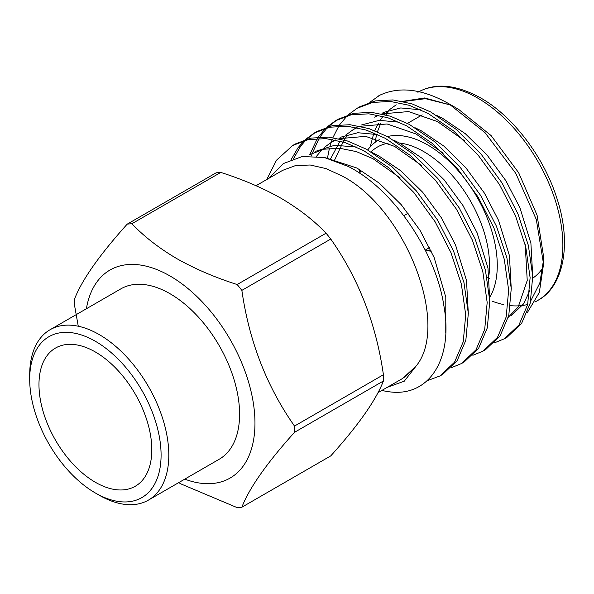 <?xml version="1.0" encoding="UTF-8"?>
<svg xmlns="http://www.w3.org/2000/svg" width="594" height="594" viewBox="0 0 594 594"><rect width="100%" height="100%" fill="white"/><g stroke="black" fill="none" stroke-linecap="round" stroke-linejoin="round"><path stroke-width="0.89" d="M99.257 495.233L95.389 493.005A92.902 53.638 -120 0 0 161.085 455.078A92.902 53.638 -120 0 0 95.389 341.29A92.902 53.638 -120 0 0 29.7 379.224A92.902 53.638 -120 0 0 95.389 493.005L99.257 495.233A98.366 56.794 60 0 0 148.441 500.103A98.366 56.794 60 0 0 163.513 421.28A98.366 56.794 60 0 0 99.257 334.6A98.366 56.794 60 0 0 50.074 329.729A98.366 56.794 60 0 0 29.7 374.762L29.7 379.224M95.389 352.004A79.789 46.065 -120 0 0 55.502 348.054A79.789 46.065 -120 0 0 43.265 411.984A79.789 46.065 -120 0 0 95.389 482.291A79.789 46.065 -120 0 0 135.284 486.248A79.789 46.065 -120 0 0 147.512 422.312A79.789 46.065 -120 0 0 95.389 352.004M148.441 500.103L219.216 459.244A98.366 56.794 -120 0 0 234.296 380.42A98.366 56.794 -120 0 0 170.032 293.733A98.366 56.794 -120 0 0 120.849 288.862L50.074 329.729M184.764 479.135A120.107 69.342 -120 0 0 254.64 414.367A120.107 69.342 -120 0 0 170.032 275.987A120.107 69.342 -120 0 0 86.397 308.761M78.267 326.225L74.54 305.323A155.591 89.828 60 0 1 74.54 299.057C81.838 280.071 99.384 255.101 127.183 224.161A155.591 89.828 60 0 1 131.875 223.745C144.194 236.612 159.162 248.24 176.774 258.613C194.988 268.882 215.117 277.524 237.169 284.533A155.591 89.828 60 0 1 241.862 290.377L330.761 239.048A155.591 89.828 -120 0 0 326.069 233.204L237.169 284.533M326.069 233.204C313.936 220.478 298.968 208.858 281.17 198.337C263.201 188.164 243.072 179.529 220.782 172.416A155.591 89.828 -120 0 0 216.082 172.839L127.183 224.161M490.139 296.755A98.366 56.794 -120 0 0 427.71 144.966A98.366 56.794 -120 0 0 387.414 136.553M378.527 140.095L379.262 139.672A98.366 56.794 -120 0 0 378.527 140.095A98.366 56.794 -120 0 0 367.76 149.94M359.63 169.52A98.366 56.794 -120 0 0 359.043 172.839M359.867 173.381A92.902 53.638 60 0 1 360.707 170.136M371.094 151.856A92.902 53.638 60 0 1 388.201 143.221M399.413 142.998A92.902 53.638 60 0 1 423.849 151.663A92.902 53.638 60 0 1 489.04 274.473M256.044 185.714L282.647 170.352L295.515 165.585L310.202 165.006L326.136 168.622L342.701 176.299C405.68 209.326 450.289 324.769 416.052 366.134L402.702 378.393M378.638 95.864A136.62 78.876 -120 0 0 378.616 95.879L378.638 95.864A136.62 78.876 -120 0 1 379.692 95.27C399.391 86.078 422.371 88.855 448.633 103.601L458.627 109.37L491.127 135.603L518.681 172.765L537.087 215.206L543.555 256.467L543.555 264.078L539.33 292.456L527.064 313.06M543.488 260.202L539.827 283.034L530.761 300.831M494.327 342.901L504.469 338.721L518.963 324.985L527.65 304.566L530.115 277.71L525.764 246.926L515.384 215.496L499.495 184.563L478.237 155.286L453.564 130.858L428.14 113.484L409.221 105.294L390.332 101.433L372.616 102.435L357.12 108.286L348.284 114.753M504.469 338.721L507.076 337.221L521.569 323.478L530.256 303.059L532.721 276.21L528.37 245.419L517.99 213.996L502.101 183.056L480.836 153.779L456.17 129.351L430.747 111.984L411.828 103.794L392.938 99.926L375.222 100.928L359.726 106.779L357.12 108.286M268.948 178.259L283.293 163.588L302.235 156.526L324.428 157.529L348.351 166.506C393.347 189.182 435.714 251.834 443.792 305.294C453.764 359.474 428.786 397.49 389.063 391.758A136.62 78.876 60 0 1 381.875 390.436M427.086 380.747L440.065 375.905L454.559 362.162L463.246 341.75L465.711 314.894L461.36 284.11L450.98 252.68L435.09 221.74L413.832 192.471L389.167 168.043L363.736 150.668L344.817 142.478L325.928 138.617L308.212 139.612L292.716 145.471L276.5 160.209L266.78 179.514M440.065 375.905L442.671 374.398L457.165 360.662L465.852 340.243L468.317 313.387L463.966 282.603L453.586 251.173L437.696 220.24L416.439 190.964L391.765 166.535L366.342 149.161L347.423 140.978L328.534 137.11L310.818 138.112L295.322 143.963L292.716 145.471M451.388 367.693L461.538 363.513L476.024 349.769L484.711 329.351L487.177 302.502L482.833 271.718L472.445 240.288L456.556 209.348L435.298 180.071L410.632 155.643L385.209 138.276L366.283 130.086L347.401 126.225L329.677 127.22L314.181 133.078L305.353 139.545M461.538 363.513L464.144 362.006L478.63 348.27L487.318 327.851L489.783 300.995L485.439 270.211L475.051 238.781L459.162 207.848L437.904 178.571L413.238 154.143L387.815 136.768L368.889 128.579L350.007 124.718L332.284 125.713L316.788 131.571L314.181 133.078M472.854 355.301L483.004 351.121L497.49 337.377L506.185 316.958L508.65 290.11L504.299 259.318L493.911 227.888L478.029 196.956L456.764 167.679L432.098 143.251L406.675 125.883L387.756 117.694L368.867 113.825L351.143 114.828L335.647 120.679L326.819 127.146M483.004 351.121L485.61 349.614L500.096 335.87L508.783 315.451L511.248 288.602L506.905 257.818L496.517 226.388L480.635 195.448L459.37 166.172L434.704 141.743L409.281 124.376L390.355 116.186L371.473 112.325L353.749 113.32L338.253 119.179L335.647 120.679M304.225 140.6L297.965 147.817L291.231 159.467M315.496 132.343L306.831 139.093M305.732 140.191L300.571 146.31L293.547 158.605M325.698 128.2L318.273 137.066M317.352 138.469L309.704 154.752M336.961 119.951L328.304 126.7M327.197 127.792L319.958 136.962M319.06 138.409L312.318 153.237M312.229 153.512L311.464 155.962M347.163 115.808L339.738 124.673M338.818 126.077L332.922 137.593M332.224 139.39L331.177 142.36M330.873 143.28L330.064 145.953M329.418 148.359L327.428 158.242M448.633 103.601L484.979 132.625L515.755 173.307L536.315 219.52L543.555 264.078M403.593 377.888L416.052 366.134L404.269 381.185L387.147 387.385M402.695 101.359L424.658 97.951L449.851 104.834L453.831 106.757M379.692 95.27L369.758 102.361M374.933 142.501L376.693 134.333M377.442 131.771L380.754 123.359M385.87 114.857L388.112 112.073M542.961 267.627A98.366 56.794 60 0 1 532.766 278.141M489.538 278.326A98.366 56.794 60 0 1 486.946 277.116M510.929 315.911L523.559 303.89L529.833 290.577M532.721 276.307L530.902 243.258L519.98 207.9L505.91 180.769L487.11 155.101L465.31 133.695L442.864 118.481L436.835 115.481M420.804 109.823L400.742 107.945L383.011 112.563M511.256 288.706L509.437 255.65L498.514 220.3L484.444 193.161L465.644 167.493L443.844 146.087L421.391 130.873L415.369 127.881M399.339 122.216L379.276 120.337L361.546 124.955M346.592 136.575L344.275 139.508L334.459 160.38M489.79 301.099L487.971 268.043L477.049 232.692L462.978 205.554L444.178 179.885L422.379 158.479L399.925 143.273L393.904 140.273M377.866 134.608L357.811 132.729L340.08 137.348M468.317 313.491L466.505 280.435L455.576 245.084L441.513 217.953L422.705 192.285L400.913 170.872L378.46 155.665L372.438 152.665M356.4 147L334.571 145.285L315.696 151.284M445.76 333.115L445.797 297.23L434.11 257.477L420.04 230.346L401.24 204.678L379.44 183.271L356.994 168.057L325.2 157.7M449.851 104.834L425.504 98.678L403.319 101.485M396.205 104.804L388.647 110.291M386.345 112.489L384.496 114.501M383.004 116.298L380.145 120.285M378.319 123.292L374.755 130.673M373.901 132.885L370.159 146.956M508.338 317.233L518.191 306.994L527.234 280.494L525.207 244.654M464.671 140.83L437.496 121.584L408.553 111.575L381.845 113.885M378.541 115.236L374.732 117.204L378.244 115.177M443.206 153.222L416.03 133.977L387.088 123.968L360.38 126.277M357.076 127.628L353.267 129.596L345.708 135.076M343.414 137.281L341.557 139.293M340.072 141.082L330.457 159.081M421.733 165.615L394.557 146.369L365.614 136.36L338.914 138.669M335.61 140.028L331.801 141.988L324.242 147.475M321.941 149.673L316.543 156.267M400.267 178.014L373.091 158.761L356.385 151.611L339.701 148.262L324.034 149.191L310.328 154.381M431.192 250.935A25.683 14.828 60 0 1 426.039 249.599M431.311 251.18A25.683 14.828 60 0 1 425.653 249.822M383.412 374.732L294.505 426.061A155.591 89.828 60 0 1 294.505 432.321L383.412 380.992A155.591 89.828 -120 0 0 383.412 374.732C376.113 323.797 358.561 278.571 330.761 239.048M131.875 223.745L220.782 172.416M383.412 380.992C375.972 400.17 358.427 425.141 330.761 455.888L241.862 507.217A155.591 89.828 60 0 1 237.169 507.632L179.885 483.471M294.505 432.321C266.847 463.068 249.294 488.03 241.862 507.217M241.862 290.377C249.161 341.305 266.713 386.538 294.505 426.061M492.671 301.366A120.107 69.342 -120 0 0 503.46 304.544M510.55 305.658A120.107 69.342 -120 0 0 527.546 304.522M538.001 300.297A120.107 69.342 -120 0 0 556.407 204.054A120.107 69.342 -120 0 0 477.947 98.218A120.107 69.342 -120 0 0 417.894 92.27C435.112 82.536 456.044 84.422 480.68 97.943C512.585 115.927 543.51 156.393 556.63 197.498C572.416 244.171 563.335 286.82 538.001 300.297L535.291 301.863M403.853 215.711L408.189 213.209M407.447 123.403L422.193 114.887M377.977 392.679L402.71 378.408M356.771 127.569L353.267 129.596M335.306 139.961L331.801 141.988M425.237 250.059L429.573 247.557"/></g></svg>
